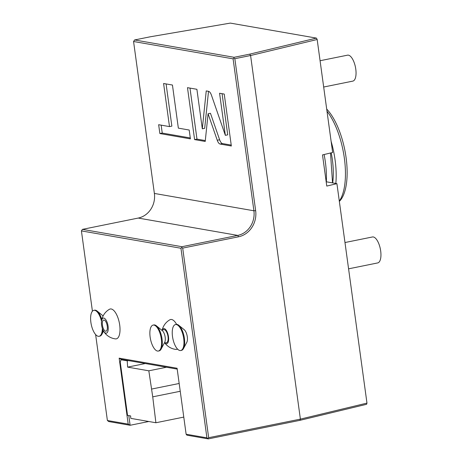 <?xml version="1.0" encoding="UTF-8"?>
<svg xmlns="http://www.w3.org/2000/svg" width="462" height="462" viewBox="0 0 462 462"><rect width="100%" height="100%" fill="white"/><g stroke="black" fill="none" stroke-linecap="round" stroke-linejoin="round"><path stroke-width="0.69" d="M326.351 181.803A52.835 21.356 -101.5 0 0 324.11 154.527M326.184 181.774L336.913 183.645L366.972 403.107L366.58 404.302L299.896 420.345L208.287 438.9L186.925 435.181L186.122 434.216L206.918 437.843L180.948 248.25L81.422 230.902L92.423 311.215M336.913 183.645L326.773 186.082L322.505 154.914L332.64 152.477L317.169 39.501L316.418 38.103L230.336 23.1L150.208 36.798L134.575 39.963L133.564 41.505L233.091 58.847L253.904 210.782A21.188 19.144 -80.1 0 1 237.757 235.406L181.959 246.708L181.733 247.528L182.692 248.106L208.668 437.699L300.392 419.121L250.589 55.515L317.169 39.501M366.972 403.107L300.392 419.121L299.896 420.345M182.692 248.106L238.49 236.804A22.511 20.34 -80.1 0 0 255.648 210.637L234.84 58.703L250.589 55.515L249.734 54.141L316.418 38.103M234.84 58.703L233.876 58.125L234.101 57.305L249.734 54.141M233.091 58.847L233.876 58.125M181.959 246.708L82.432 229.366L138.23 218.064A21.188 19.144 99.9 0 0 154.377 193.439L133.564 41.505M82.432 229.366L81.422 230.902M180.948 248.25L181.733 247.528M95.622 334.569L107.392 420.501L128.193 424.122L119.156 358.154L177.085 368.249L186.122 434.216M119.704 325.04A15.24 6.162 -101.5 0 0 109.477 309.269A15.893 15.893 0 0 0 101.484 321.581A7.692 3.107 -101.5 0 0 101.588 325.057A7.692 3.107 78.5 0 0 103.326 330.653A15.893 15.893 0 0 0 115.477 338.889A15.24 6.162 -101.5 0 0 119.704 325.04M176.6 324.376A15.24 6.162 -101.5 0 0 169.866 319.791A15.893 15.893 0 0 0 162.214 330.001M164.847 342.977A15.893 15.893 0 0 0 175.866 349.411A15.24 6.162 -101.5 0 0 177.5 349.058M101.807 319.577A13.242 5.353 -101.5 0 0 97.141 311.059L102.622 315.523A7.149 2.888 78.5 0 1 103.095 315.985M178.777 325.283L184.257 329.752A7.149 2.888 78.5 0 1 187.11 335.718A7.149 2.888 78.5 0 1 186.804 342.325L183.489 348.573A13.242 5.353 -101.5 0 0 184.061 336.336A13.242 5.353 -101.5 0 0 178.777 325.283A13.242 5.353 -101.5 0 0 177.038 324.411A13.242 5.353 78.5 0 0 176.189 324.416L175.473 324.561A13.242 5.353 78.5 0 1 176.322 324.555A13.242 5.353 -101.5 0 1 183.541 337.497A13.242 5.353 -101.5 0 1 180.734 350.519L181.445 350.375A13.242 5.353 -101.5 0 0 183.489 348.573M107.392 420.501L108.761 421.558L130.117 425.277L128.193 424.122M148.758 421.506L130.117 425.277L128.794 415.609M121.136 359.719L121.084 359.309L177.2 369.092M183.778 417.099L155.896 422.747L130.792 418.37L130.636 415.927L127.541 415.39L120.253 362.15L121.015 359.748L127.229 360.828L127.616 367.117L145.311 363.53M155.896 422.747L152.731 396.841L148.828 370.813L127.616 367.117M127.229 360.828L128.419 360.591M166.516 367.226L148.828 370.813M179.169 383.477L151.663 389.05M180.238 391.274L152.731 396.841M121.084 359.309L119.156 358.154M121.015 359.748L122.199 359.505M206.918 437.843L208.287 438.9M208.668 437.699L207.883 438.421M134.575 39.963L234.101 57.305M217.25 140.246C218.07 142.51 219.023 143.774 220.103 144.046L231.347 146.004L224.232 94.063L219.577 93.255L225.346 135.331L211.429 95.132C210.603 92.868 209.65 91.603 208.57 91.332L206.237 90.927L202.31 128.806L196.899 89.299L187.485 87.659L194.6 139.605L205.215 141.453L208.085 113.767L217.25 140.246L219.623 139.767C220.443 142.03 221.396 143.295 222.476 143.566L231.219 145.091M178.349 128.136L172.447 85.037L163.588 83.495L169.49 126.594L158.651 124.705L159.864 133.547L190.408 138.871L189.195 130.024L178.349 128.136M208.085 113.767L210.458 113.288L219.623 139.767M194.6 139.605L196.979 139.12L205.307 140.575M189.986 88.098L196.979 139.12M202.31 128.806L204.683 128.326L208.518 91.326M225.346 135.331L227.72 134.852L222.078 93.688M161.151 125.138L162.237 133.068L190.28 137.953M166.089 83.928L171.864 126.114L169.49 126.594M159.864 133.547L162.237 133.068M103.326 330.653A7.692 3.107 78.5 0 0 107.057 332.79A7.692 3.107 78.5 0 0 108.085 326.189A7.692 3.107 -101.5 0 0 104.62 318.445A7.692 3.107 -101.5 0 0 101.484 321.581M107.242 326.045A5.694 2.304 78.5 0 1 105.971 331.208A5.694 2.304 78.5 0 1 102.431 325.208A5.694 2.304 78.5 0 1 103.707 320.045A5.694 2.304 78.5 0 1 107.242 326.045M164.986 342.948A7.692 3.107 78.5 0 0 168.474 336.711A7.692 3.107 -101.5 0 0 165.673 329.562A7.692 3.107 -101.5 0 0 162.358 329.972M161.671 330.111L163.912 329.66A6.624 2.674 78.5 0 1 164.333 329.654A6.624 2.674 78.5 0 1 167.943 336.128A6.624 2.674 78.5 0 1 166.539 342.637L164.299 343.093M161.117 349.099L164.715 342.313A6.624 2.674 -101.5 0 0 164.998 336.192A6.624 2.674 -101.5 0 0 162.353 330.671L156.399 325.814A13.242 5.353 -101.5 0 0 154.66 324.942A13.242 5.353 78.5 0 0 153.811 324.948L153.095 325.092A13.242 5.353 78.5 0 1 153.95 325.086A13.242 5.353 -101.5 0 1 161.163 338.028A13.242 5.353 -101.5 0 1 158.356 351.051L159.067 350.906A13.242 5.353 -101.5 0 0 161.117 349.099A13.242 5.353 -101.5 0 0 161.683 336.862A13.242 5.353 -101.5 0 0 156.399 325.814M158.356 351.051A13.242 5.353 -101.5 0 1 157.507 351.056A13.242 5.353 78.5 0 1 150.294 338.115A13.242 5.353 78.5 0 1 153.095 325.092M102.339 328.32A13.242 5.353 -101.5 0 1 99.099 336.296A13.242 5.353 -101.5 0 1 98.25 336.301A13.242 5.353 78.5 0 1 91.037 323.36A13.242 5.353 78.5 0 1 93.844 310.337L94.554 310.193A13.242 5.353 78.5 0 1 95.403 310.187A13.242 5.353 -101.5 0 1 97.141 311.059M99.099 336.296L99.809 336.151A13.242 5.353 -101.5 0 0 101.859 334.344A13.242 5.353 -101.5 0 0 102.968 329.949M101.513 321.321A13.242 5.353 -101.5 0 0 94.693 310.331A13.242 5.353 78.5 0 0 93.844 310.337M175.473 324.561A13.242 5.353 78.5 0 0 172.667 337.583A13.242 5.353 78.5 0 0 179.88 350.525A13.242 5.353 -101.5 0 0 180.734 350.519M320.074 60.73L347.551 55.163A13.242 5.353 78.5 0 1 348.4 55.157A13.242 5.353 -101.5 0 1 355.619 68.099A13.242 5.353 -101.5 0 1 352.812 81.121L323.677 87.023M332.686 182.906A46.35 18.734 -101.5 0 0 331.219 152.818M335.839 183.454A52.835 21.356 -101.5 0 0 331.121 141.366M339.299 201.074A52.835 21.356 -101.5 0 0 344.34 158.096A52.835 21.356 -101.5 0 0 326.992 111.215M339.345 201.397L339.437 201.299A51.311 20.738 -101.5 0 0 346.05 157.363A51.311 20.738 -101.5 0 0 326.698 109.061M344.981 242.533L372.459 236.971A13.242 5.353 78.5 0 1 373.308 236.96A13.242 5.353 -101.5 0 1 380.521 249.902A13.242 5.353 -101.5 0 1 377.714 262.924L348.579 268.826M255.648 210.637L253.904 210.782L154.377 193.439M238.49 236.804L237.757 235.406L138.23 218.064M220.103 144.046L222.476 143.566M103.575 331.104L101.859 334.344M332.53 182.877L330.509 152.991"/></g></svg>
